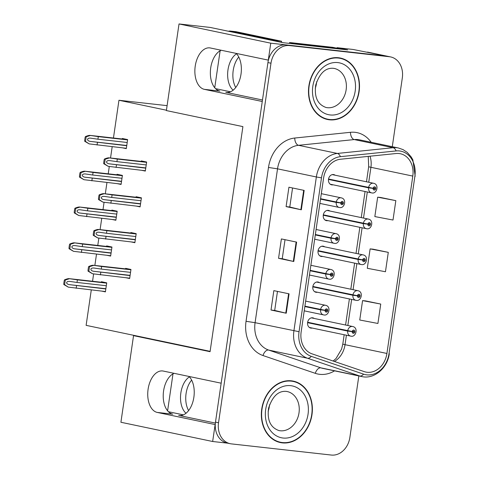 <?xml version="1.0" encoding="UTF-8"?>
<svg xmlns="http://www.w3.org/2000/svg" width="479" height="479" viewBox="0 0 479 479"><rect width="100%" height="100%" fill="white"/><g stroke="black" fill="none" stroke-linecap="round" stroke-linejoin="round"><path stroke-width="0.72" d="M215.364 423.077L178.673 415.383A20.926 12.412 -83.6 0 0 179.368 415.491A20.926 12.412 -83.6 0 0 193.869 397.253A20.926 12.412 -83.6 0 0 189.031 376.458M262.48 99.997L225.801 92.309A20.926 12.412 -83.6 0 0 226.501 92.417A20.926 12.412 -83.6 0 0 241.003 74.179A20.926 12.412 -83.6 0 0 236.165 53.385M212.658 441.5L120.912 422.262L133.545 335.647L210.065 351.688L242.901 126.612L166.381 110.571L179.02 23.95L270.767 43.182L268.294 60.12L210.431 47.99A20.926 12.412 -83.6 0 0 209.736 47.876A20.926 12.412 -83.6 0 0 195.228 66.12A20.926 12.412 -83.6 0 0 204.395 89.357L262.258 101.488L221.166 383.194L163.297 371.063A20.926 12.412 -83.6 0 0 162.603 370.95A20.926 12.412 -83.6 0 0 148.101 389.193A20.926 12.412 -83.6 0 0 157.262 412.431L215.131 424.562L212.658 441.5L227.753 443.183M157.262 412.431L172.751 414.161A20.926 12.412 96.4 0 1 163.584 390.924A20.926 12.412 96.4 0 1 174.057 373.321M319.457 282.646A5.233 4.203 101.8 0 0 318.092 282.023A5.233 4.203 101.8 0 0 317.775 281.975A5.233 4.203 101.8 0 0 312.865 286.478A5.233 4.203 101.8 0 0 315.942 292.262A5.233 4.203 101.8 0 0 316.266 292.316A5.233 4.203 101.8 0 0 317.445 292.244M324.678 246.835A5.233 4.203 101.8 0 0 323.313 246.212A5.233 4.203 101.8 0 0 322.996 246.164A5.233 4.203 101.8 0 0 318.086 250.667A5.233 4.203 101.8 0 0 321.169 256.451A5.233 4.203 101.8 0 0 321.487 256.505A5.233 4.203 101.8 0 0 322.666 256.433M329.905 211.023A5.233 4.203 101.8 0 0 328.54 210.401A5.233 4.203 101.8 0 0 328.223 210.353A5.233 4.203 101.8 0 0 323.313 214.855A5.233 4.203 101.8 0 0 326.391 220.645A5.233 4.203 101.8 0 0 326.714 220.693A5.233 4.203 101.8 0 0 327.893 220.621M335.126 175.212A5.233 4.203 101.8 0 0 333.761 174.59A5.233 4.203 101.8 0 0 333.444 174.542A5.233 4.203 101.8 0 0 328.534 179.044A5.233 4.203 101.8 0 0 331.618 184.834A5.233 4.203 101.8 0 0 331.935 184.882A5.233 4.203 101.8 0 0 333.115 184.81M314.23 318.457A5.233 4.203 101.8 0 0 312.865 317.834A5.233 4.203 101.8 0 0 312.548 317.787A5.233 4.203 101.8 0 0 307.638 322.289A5.233 4.203 101.8 0 0 310.721 328.073A5.233 4.203 101.8 0 0 311.039 328.127A5.233 4.203 101.8 0 0 312.218 328.055M221.19 50.241A20.926 12.412 -83.6 0 0 210.718 67.85A20.926 12.412 -83.6 0 0 219.885 91.088L204.395 89.357M336.959 48.211L337.036 47.672L347.7 49.912L282.915 42.673L210.203 27.435L179.02 23.95M337.036 47.672L353.047 49.463L386.409 56.097L270.767 43.182M392.283 146.7L402.324 77.879A19.615 15.771 101.8 0 0 390.648 56.929L368.567 52.295A19.615 15.771 101.8 0 0 367.375 52.103M390.648 56.929A19.615 15.771 101.8 0 0 389.451 56.738L386.409 56.097A19.615 15.771 101.8 0 1 387.601 56.288A19.615 15.771 101.8 0 0 386.409 56.097L286.466 44.936A19.615 15.771 101.8 0 0 267.935 62.575L215.49 422.107A19.615 15.771 101.8 0 0 227.16 443.057L230.207 443.698A19.615 15.771 101.8 0 0 231.405 443.889L331.342 455.05A19.615 15.771 101.8 0 0 349.874 437.411L358.837 375.943M91.285 289.957L86.118 325.349L210.119 351.341M166.435 110.218L118.954 100.267L167.099 105.643M183.403 414.856L168.428 411.718M230.531 91.782L215.556 88.645M118.954 100.267L113.451 138.012M112.182 146.718L110.535 158.004M109.296 166.482L108.224 173.823M106.955 182.529L105.308 193.815M104.069 202.294L103.003 209.634M101.734 218.34L100.087 229.627M98.848 238.105L97.776 245.446M96.507 254.151L94.86 265.438M93.621 273.916L92.555 281.257M133.545 335.647L137.21 336.054M107.092 255.331L110.637 256.073L111.954 247.026L106.625 245.907L106.548 246.428M112.32 219.52L115.858 220.262L117.181 211.215L111.852 210.095L111.775 210.616M117.541 183.708L121.085 184.451L122.402 175.404L117.074 174.284L117.002 174.805M122.768 147.897L126.306 148.64L127.63 139.593L122.301 138.473L122.223 138.994M101.865 291.142L105.41 291.885L106.733 282.838L101.404 281.718L101.326 282.239M131.33 241.961L134.874 242.703L136.192 233.65L130.863 232.537L130.785 233.051M136.551 206.15L140.096 206.892L141.419 197.839L136.084 196.725L136.012 197.24M141.778 170.338L145.323 171.081L146.64 162.028L141.311 160.914L141.233 161.435M126.103 277.772L129.647 278.515L130.965 269.461L125.636 268.348L125.564 268.863M338.521 57.749A31.386 25.231 101.8 0 0 309.069 84.783A31.386 25.231 101.8 0 0 327.552 119.499A31.386 25.231 101.8 0 0 329.468 119.804A31.386 25.231 101.8 0 0 358.915 92.77A31.386 25.231 101.8 0 0 340.431 58.055A31.386 25.231 101.8 0 0 338.521 57.749M326.043 119.121A31.386 25.231 101.8 0 0 326.421 119.163A31.386 25.231 101.8 0 0 328.175 119.283M291.388 380.823A31.386 25.231 101.8 0 0 261.935 407.857A31.386 25.231 101.8 0 0 280.425 442.572A31.386 25.231 101.8 0 0 282.335 442.877A31.386 25.231 101.8 0 0 311.787 415.844A31.386 25.231 101.8 0 0 293.304 381.128A31.386 25.231 101.8 0 0 291.388 380.823M278.91 442.195A31.386 25.231 101.8 0 0 279.287 442.237A31.386 25.231 101.8 0 0 281.041 442.356M399.067 153.531A20.926 16.819 -78.2 0 1 400.342 153.735A20.926 16.819 -78.2 0 1 412.796 176.086L386.918 353.46A20.926 16.819 -78.2 0 1 365.878 372.069A20.926 16.819 -78.2 0 1 364.291 371.638L312.009 353.843A20.926 16.819 -78.2 0 1 301.147 331.929L323.588 178.08A20.926 16.819 -78.2 0 1 340.395 159.256L396.115 153.519A20.926 16.819 -78.2 0 1 399.067 153.531M399.444 150.945A23.543 18.926 101.8 0 0 396.121 150.933L340.407 156.669A23.543 18.926 101.8 0 0 321.493 177.847L299.052 331.696A23.543 18.926 101.8 0 0 311.272 356.352L363.561 374.141A23.543 18.926 101.8 0 0 389.008 353.694L414.886 176.32A23.543 18.926 101.8 0 0 399.444 150.945M380.745 304.069L362.579 300.608L359.747 320.002L377.913 323.463L380.745 304.069L365.513 300.896M395.834 200.641L377.668 197.18L374.835 216.574L393.002 220.035L395.834 200.641L380.601 197.468M388.289 252.355L370.123 248.894L367.291 268.288L385.457 271.749L388.289 252.355L373.057 249.182M389.451 56.738L289.508 45.577A19.615 15.771 101.8 0 0 270.982 63.216L218.532 422.747A19.615 15.771 101.8 0 0 230.207 443.698M301.327 209.796L286.101 206.605L288.927 187.217L304.159 190.408L301.327 209.796L300.86 209.694L303.692 190.307M286.238 313.224L271.012 310.033L273.838 290.639L289.071 293.831L286.238 313.224L285.777 313.122L288.603 293.735M293.783 261.51L278.556 258.319L281.383 238.925L296.615 242.117L293.783 261.51L293.316 261.408L296.148 242.021M278.556 258.319L282.239 258.732M285.017 239.692L282.239 258.738L293.316 261.408M271.012 310.033L274.701 310.446L285.777 313.122M286.101 206.605L289.783 207.018L300.86 209.694M370.123 248.894L373.213 249.194M377.668 197.18L380.757 197.486M362.579 300.608L365.669 300.908M289.783 207.024L292.561 187.978M274.695 310.452L277.473 291.4M293.783 381.571A31.386 25.231 101.8 0 0 291.765 380.865M340.916 58.498A31.386 25.231 101.8 0 0 338.898 57.791M130.072 275.587L93.459 271.252C91.77 270.904 90.908 270.228 90.872 269.228C91.196 268.282 92.213 267.881 93.926 268.018L101.261 269.084L101.638 266.498L93.243 265.258L130.965 269.467L93.357 265.276C92.483 265.162 90.944 265.564 88.747 266.486A3.269 1.94 -83.6 0 0 88.37 267.815L88.082 269.755A3.269 1.94 -83.6 0 0 88.064 271.156L92.513 273.754L129.695 278.173M304.848 306.56L320.565 309.853L325.103 310.404A1.635 1.311 101.8 0 0 326.187 312.098A1.635 1.311 101.8 0 0 327.726 310.626A1.635 1.311 101.8 0 0 326.654 308.865A1.635 1.311 101.8 0 0 325.121 310.26L325.9 310.392A0.653 0.527 -78.2 0 1 326.941 310.566A0.653 0.527 -78.2 0 1 325.894 310.452L325.103 310.404M304.889 306.249L323.846 310.045M325.121 310.26L320.625 309.434A4.904 3.94 -78.2 0 1 325.223 305.231A4.904 3.94 -78.2 0 1 325.522 305.279C331.522 306.326 328.869 316.224 323.918 314.948L323.511 314.883A4.904 3.94 -78.2 0 1 320.565 309.853M304.907 306.135L320.625 309.434M324.493 310.158L325.894 310.452M130.923 269.767L101.638 266.498M130.545 272.353L101.261 269.084M100.788 272.312L100.41 274.898M93.74 265.354L89.519 266.647L88.837 271.318L88.064 271.156M89.519 266.647L88.747 266.486M88.837 271.318L92.513 273.754M105.841 288.957L69.221 284.628C67.533 284.275 66.671 283.604 66.635 282.604C66.958 281.652 67.976 281.251 69.695 281.395L77.023 282.454L77.4 279.868L69.006 278.628L106.733 282.844L69.126 278.646C68.246 278.533 66.707 278.934 64.509 279.862A3.269 1.94 -83.6 0 0 64.132 281.185L63.851 283.125A3.269 1.94 -83.6 0 0 63.827 284.532L68.275 287.131L105.464 291.543M307.584 322.672L347.676 331.079L352.215 331.63A1.635 1.311 101.8 0 0 353.292 333.318A1.635 1.311 101.8 0 0 354.837 331.851A1.635 1.311 101.8 0 0 353.765 330.085A1.635 1.311 101.8 0 0 352.233 331.486L353.011 331.618A0.653 0.527 -78.2 0 1 354.047 331.785A0.653 0.527 -78.2 0 1 352.999 331.672L352.215 331.63M307.626 322.361L350.951 331.264M352.233 331.486L347.736 330.654A4.904 3.94 -78.2 0 1 352.334 326.456A4.904 3.94 -78.2 0 1 352.634 326.504C358.633 327.552 355.975 337.45 351.029 336.168L350.622 336.102A4.904 3.94 -78.2 0 1 347.676 331.079M307.644 322.253L347.736 330.654M351.598 331.378L352.999 331.672M106.685 283.137L77.4 279.868M106.308 285.724L77.023 282.454M76.55 285.688L76.173 288.274M69.503 278.724L65.282 280.023L64.599 284.694L63.827 284.532M65.282 280.023L64.509 279.862M64.599 284.694L68.275 287.131M135.3 239.775L98.68 235.44C96.998 235.093 96.135 234.417 96.093 233.417C96.417 232.471 97.435 232.07 99.153 232.213L106.482 233.273L106.859 230.686L98.464 229.447L136.192 233.656L98.584 229.465C97.704 229.351 96.165 229.752 93.968 230.674A3.269 1.94 -83.6 0 0 93.591 232.004L93.309 233.944A3.269 1.94 -83.6 0 0 93.285 235.345L97.734 237.943L134.922 242.362M310.069 270.749L325.792 274.042L330.324 274.593A1.635 1.311 101.8 0 0 331.408 276.287A1.635 1.311 101.8 0 0 332.953 274.814A1.635 1.311 101.8 0 0 331.881 273.054A1.635 1.311 101.8 0 0 330.348 274.455L331.127 274.581A0.653 0.527 -78.2 0 1 332.163 274.754A0.653 0.527 -78.2 0 1 331.115 274.641L330.324 274.593M310.117 270.437L329.067 274.233M330.348 274.455L325.852 273.623A4.904 3.94 -78.2 0 1 330.45 269.42A4.904 3.94 -78.2 0 1 330.75 269.467C336.749 270.521 334.091 280.419 329.145 279.137L328.732 279.071A4.904 3.94 -78.2 0 1 325.792 274.042M310.129 270.324L325.852 273.623M329.714 274.347L331.115 274.641M136.15 233.956L106.859 230.686M135.773 236.542L106.482 233.273M106.015 236.506L105.637 239.087M98.961 229.543L94.74 230.836L94.058 235.506L93.285 235.345M94.74 230.836L93.968 230.674M94.058 235.506L97.734 237.943M140.521 203.964L103.907 199.629C102.219 199.282 101.356 198.605 101.32 197.605C101.644 196.659 102.662 196.258 104.374 196.402L111.709 197.462L112.086 194.875L103.692 193.636L141.413 197.845L103.805 193.654C102.931 193.54 101.392 193.941 99.195 194.863A3.269 1.94 -83.6 0 0 98.818 196.192L98.53 198.132A3.269 1.94 -83.6 0 0 98.512 199.533L102.961 202.138L140.143 206.551M315.296 234.938L331.013 238.231L335.551 238.782A1.635 1.311 101.8 0 0 336.635 240.476A1.635 1.311 101.8 0 0 338.174 239.003A1.635 1.311 101.8 0 0 337.102 237.243A1.635 1.311 101.8 0 0 335.569 238.644L336.348 238.77A0.653 0.527 -78.2 0 1 337.39 238.943A0.653 0.527 -78.2 0 1 336.342 238.829L335.551 238.782M315.338 234.626L334.294 238.422M335.569 238.644L331.073 237.812A4.904 3.94 -78.2 0 1 335.671 233.608A4.904 3.94 -78.2 0 1 335.971 233.656C341.97 234.71 339.318 244.607 334.366 243.326L333.959 243.26A4.904 3.94 -78.2 0 1 331.013 238.231M315.356 234.512L331.073 237.812M334.941 238.536L336.342 238.829M141.371 198.144L112.086 194.875M140.994 200.731L111.709 197.462M111.236 200.695L110.859 203.276M104.188 193.732L99.967 195.025L99.285 199.695L98.512 199.533M99.967 195.025L99.195 194.863M99.285 199.695L102.961 202.138M145.748 168.153L109.128 163.818C107.446 163.471 106.583 162.794 106.548 161.794C106.865 160.848 107.883 160.447 109.601 160.591L116.93 161.651L117.307 159.064L108.913 157.825L146.64 162.034M320.517 199.126L336.24 202.419L340.773 202.97A1.635 1.311 101.8 0 0 341.856 204.665A1.635 1.311 101.8 0 0 343.401 203.192A1.635 1.311 101.8 0 0 342.329 201.431A1.635 1.311 101.8 0 0 340.797 202.833L341.575 202.958A0.653 0.527 -78.2 0 1 342.611 203.132A0.653 0.527 -78.2 0 1 341.563 203.018L340.773 202.97M320.565 198.815L339.515 202.611M340.797 202.833L336.3 202A4.904 3.94 -78.2 0 1 340.898 197.797A4.904 3.94 -78.2 0 1 341.198 197.845C347.197 198.899 344.539 208.796 339.593 207.515L339.18 207.449A4.904 3.94 -78.2 0 1 336.24 202.419M320.583 198.701L336.3 202M340.162 202.725L341.563 203.018M109.41 157.92L105.188 159.214L104.506 163.884L108.188 166.327L103.733 163.722A3.269 1.94 -83.6 0 1 103.757 162.321L104.039 160.381A3.269 1.94 -83.6 0 1 104.416 159.052C106.613 158.13 108.152 157.729 109.032 157.842L146.64 162.04M145.371 170.74L108.188 166.327M146.598 162.333L117.307 159.064M146.221 164.92L116.93 161.651M116.463 164.884L116.086 167.47M104.506 163.884L103.733 163.722M105.188 159.214L104.416 159.052M111.062 253.146L74.443 248.817C72.76 248.463 71.898 247.793 71.862 246.793C72.179 245.841 73.203 245.44 74.916 245.583L82.25 246.643L82.627 244.056L74.233 242.817L111.954 247.032L74.347 242.835C73.467 242.721 71.934 243.122 69.736 244.051A3.269 1.94 -83.6 0 0 69.353 245.374L69.072 247.314A3.269 1.94 -83.6 0 0 69.054 248.721L73.503 251.319L110.685 255.732M312.805 286.861L352.897 295.268L357.436 295.818A1.635 1.311 101.8 0 0 358.52 297.507A1.635 1.311 101.8 0 0 360.058 296.04A1.635 1.311 101.8 0 0 358.987 294.28A1.635 1.311 101.8 0 0 357.454 295.675L358.232 295.806A0.653 0.527 -78.2 0 1 359.274 295.974A0.653 0.527 -78.2 0 1 358.226 295.86L357.436 295.818M312.853 286.55L356.178 295.453M357.454 295.675L352.957 294.842A4.904 3.94 -78.2 0 1 357.556 290.645A4.904 3.94 -78.2 0 1 357.855 290.693C363.854 291.741 361.202 301.638 356.25 300.357L355.843 300.297A4.904 3.94 -78.2 0 1 352.897 295.268M312.871 286.442L352.957 294.842M356.825 295.567L358.226 295.86M111.912 247.332L82.627 244.056M111.535 249.912L82.25 246.643M81.777 249.876L81.4 252.463M74.73 242.913L70.503 244.212L69.826 248.882L69.054 248.721M70.503 244.212L69.736 244.051M69.826 248.882L73.503 251.319M116.289 217.334L79.67 213.005C77.981 212.658 77.119 211.981 77.083 210.982C77.406 210.03 78.424 209.628 80.143 209.772L87.471 210.832L87.849 208.245L79.454 207.006L117.181 211.221M318.032 251.05L358.124 259.456L362.663 260.007A1.635 1.311 101.8 0 0 363.741 261.696A1.635 1.311 101.8 0 0 365.285 260.229A1.635 1.311 101.8 0 0 364.214 258.468A1.635 1.311 101.8 0 0 362.681 259.863L363.459 259.995A0.653 0.527 -78.2 0 1 364.495 260.163A0.653 0.527 -78.2 0 1 363.453 260.049L362.663 260.007M318.074 250.739L361.4 259.642M362.681 259.863L358.184 259.031A4.904 3.94 -78.2 0 1 362.783 254.834A4.904 3.94 -78.2 0 1 363.082 254.882C369.081 255.93 366.423 265.827 361.477 264.546L361.07 264.486A4.904 3.94 -78.2 0 1 358.124 259.456M318.098 250.631L358.184 259.031M362.052 259.756L363.453 260.049M79.951 207.102L75.73 208.401L75.047 213.071L78.724 215.508L74.275 212.91A3.269 1.94 -83.6 0 1 74.299 211.502L74.58 209.568A3.269 1.94 -83.6 0 1 74.958 208.239C77.155 207.317 78.694 206.91 79.574 207.024L117.181 211.227M115.912 219.921L78.724 215.508M117.133 211.52L87.849 208.245M116.756 214.101L87.471 210.832M86.998 214.065L86.621 216.652M75.047 213.071L74.275 212.91M75.73 208.401L74.958 208.239M121.51 181.523L84.891 177.194C83.208 176.847 82.346 176.17 82.31 175.17C82.627 174.218 83.651 173.817 85.364 173.961L92.698 175.021L93.076 172.434L84.681 171.195L122.402 175.41L84.795 171.213C83.915 171.099 82.382 171.506 80.185 172.428A3.269 1.94 -83.6 0 0 79.801 173.757L79.52 175.691A3.269 1.94 -83.6 0 0 79.502 177.098L83.951 179.697L121.133 184.11M323.253 215.245L363.345 223.645L367.884 224.196A1.635 1.311 101.8 0 0 368.968 225.884A1.635 1.311 101.8 0 0 370.512 224.417A1.635 1.311 101.8 0 0 369.435 222.657A1.635 1.311 101.8 0 0 367.908 224.052L368.68 224.184A0.653 0.527 -78.2 0 1 369.722 224.352A0.653 0.527 -78.2 0 1 368.674 224.244L367.884 224.196M323.301 214.927L366.627 223.837M367.908 224.052L363.405 223.22A4.904 3.94 -78.2 0 1 368.004 219.023A4.904 3.94 -78.2 0 1 368.303 219.071C374.303 220.118 371.65 230.016 366.698 228.74L366.291 228.675A4.904 3.94 -78.2 0 1 363.345 223.645M323.319 214.82L363.405 223.22M367.273 223.944L368.674 224.244M122.361 175.709L93.076 172.434M121.983 178.29L92.698 175.021M92.225 178.254L91.848 180.84M85.178 171.296L80.957 172.59L80.274 177.26L79.502 177.098M80.957 172.59L80.185 172.428M80.274 177.26L83.951 179.697M126.737 145.712L90.118 141.383C88.429 141.036 87.573 140.359 87.531 139.359C87.855 138.407 88.872 138.006 90.591 138.15L97.92 139.209L98.297 136.629L89.902 135.383L127.63 139.599L90.022 135.401C89.142 135.288 87.603 135.695 85.406 136.617A3.269 1.94 -83.6 0 0 85.028 137.946L84.747 139.886A3.269 1.94 -83.6 0 0 84.723 141.287L89.172 143.886L126.36 148.298M328.48 179.433L368.573 187.834L373.111 188.385A1.635 1.311 101.8 0 0 374.189 190.079A1.635 1.311 101.8 0 0 375.734 188.606A1.635 1.311 101.8 0 0 374.662 186.846A1.635 1.311 101.8 0 0 373.129 188.241L373.907 188.373A0.653 0.527 -78.2 0 1 374.943 188.546A0.653 0.527 -78.2 0 1 373.901 188.433L373.111 188.385M328.522 179.116L371.854 188.025M373.129 188.241L368.632 187.415A4.904 3.94 -78.2 0 1 373.231 183.212A4.904 3.94 -78.2 0 1 373.53 183.259C379.53 184.307 376.871 194.205 371.926 192.929L371.518 192.863A4.904 3.94 -78.2 0 1 368.573 187.834M328.546 179.008L368.632 187.415M372.5 188.139L373.901 188.433M127.582 139.898L98.297 136.629M127.204 142.485L97.92 139.209M97.447 142.443L97.069 145.029M90.399 135.485L86.178 136.778L85.496 141.449L84.723 141.287M86.178 136.778L85.406 136.617M85.496 141.449L89.172 143.886M235.746 87.501A19.944 11.831 96.4 0 1 233.213 70.419A19.944 11.831 96.4 0 1 238.776 57.043M236.56 53.792A19.944 11.831 -83.6 0 0 227.98 69.832A19.944 11.831 -83.6 0 0 233.159 90.178M276.293 41.284A13.077 7.754 96.4 0 1 276.371 40.673L281.604 41.26L236.075 31.71A13.077 7.754 -83.6 0 0 235.638 31.644L230.405 31.057A13.077 7.754 -83.6 0 0 228.441 31.255M281.604 41.26A13.077 7.754 -83.6 0 0 281.472 42.374M276.371 40.673L230.842 31.129A13.077 7.754 -83.6 0 0 230.405 31.057M220.13 50.774L214.736 87.741M293.358 43.84A13.077 10.514 101.8 0 0 293.405 43.32L336.312 48.11A13.077 10.514 -78.2 0 1 337.108 48.241A13.077 10.514 -78.2 0 1 339.168 48.954M337.108 48.241L333.306 47.439A13.077 10.514 101.8 0 0 332.504 47.313L289.597 42.523L293.405 43.32M289.502 43.409A13.077 10.514 101.8 0 0 289.597 42.523M188.618 410.575A19.944 11.831 96.4 0 1 186.086 393.493A19.944 11.831 96.4 0 1 191.642 380.116M189.427 376.865A19.944 11.831 -83.6 0 0 180.852 392.906A19.944 11.831 -83.6 0 0 186.032 413.251M172.997 373.848L167.602 410.814M338.473 58.073A31.063 24.968 -78.2 0 1 340.365 58.372A31.063 24.968 -78.2 0 1 358.657 92.728A31.063 24.968 -78.2 0 1 329.516 119.481A31.063 24.968 -78.2 0 1 327.618 119.175A31.063 24.968 -78.2 0 1 309.326 84.825A31.063 24.968 -78.2 0 1 338.473 58.073M336.767 57.63A31.063 24.968 -78.2 0 1 337.318 57.737L340.365 58.372M316.649 81.711A19.944 16.035 -78.2 0 1 315.272 88.28M327.618 119.175L324.576 118.541A31.063 24.968 -78.2 0 1 324.026 118.415M291.34 381.146A31.063 24.968 -78.2 0 1 293.232 381.446A31.063 24.968 -78.2 0 1 311.524 415.802A31.063 24.968 -78.2 0 1 282.382 442.554A31.063 24.968 -78.2 0 1 280.49 442.249A31.063 24.968 -78.2 0 1 262.199 407.898A31.063 24.968 -78.2 0 1 291.34 381.146M289.633 380.703A31.063 24.968 -78.2 0 1 290.19 380.811L293.232 381.446M269.515 404.785A19.944 16.035 -78.2 0 1 268.138 411.353M280.49 442.249L277.443 441.614A31.063 24.968 -78.2 0 1 276.892 441.488M178.673 415.383L180.068 415.538M225.801 92.309L227.202 92.465M412.796 176.086L370.92 167.309A20.926 16.819 101.8 0 0 370.022 156.208M334.558 370.848A32.698 26.285 -78.2 0 1 319.774 374.333A32.698 26.285 -78.2 0 1 315.302 373.339L263.019 355.544A32.698 26.285 -78.2 0 1 246.044 321.301L268.485 167.452A32.698 26.285 -78.2 0 1 294.747 138.036L350.466 132.306A32.698 26.285 -78.2 0 1 371.165 142.275M268.485 167.452L277.527 168.836L316.356 176.973A26.159 21.028 -78.2 0 1 337.366 153.442L393.085 147.712A26.159 21.028 -78.2 0 1 396.774 147.724A26.159 21.028 -78.2 0 1 398.372 147.975L359.537 139.838A26.159 21.028 101.8 0 0 357.945 139.581A26.159 21.028 101.8 0 0 354.25 139.569L298.537 145.305A26.159 21.028 101.8 0 0 277.527 168.836L255.079 322.684A26.159 21.028 101.8 0 0 268.665 350.077L320.948 367.872A26.159 21.028 101.8 0 0 322.93 368.411L361.759 376.554A26.159 21.028 -78.2 0 1 359.777 376.009L307.494 358.22A26.159 21.028 -78.2 0 1 293.914 330.821L316.356 176.973L321.493 177.847M396.121 150.933A6.538 3.766 84.1 0 0 393.085 147.712L354.25 139.569A6.538 3.766 -95.9 0 1 350.466 132.306M299.052 331.696L255.079 322.684L246.044 321.301M311.272 356.352A6.538 3.874 108.8 0 1 307.494 358.22L268.665 350.077A6.538 3.874 -71.2 0 0 263.019 355.544M294.747 138.036A6.538 3.766 -95.9 0 0 298.537 145.305L337.366 153.442A6.538 3.766 84.1 0 1 340.407 156.669M363.561 374.141A6.538 3.874 108.8 0 1 359.777 376.009L320.948 367.872A6.538 3.874 -71.2 0 0 315.302 373.339M389.008 353.694L414.886 176.32M289.508 45.577L286.466 44.936M270.982 63.216L267.935 62.575M218.532 422.747L215.49 422.107M334.402 361.465A20.926 16.819 101.8 0 0 345.042 344.682L346.419 335.222M386.918 353.46L345.042 344.682A11.771 0.539 8.3 0 1 342.814 344.036L344.167 334.755M347.838 325.498L351.646 299.417M353.065 289.687L356.867 263.606M358.286 253.876L362.094 227.794M363.513 218.065L367.315 191.983M368.734 182.259L370.92 167.309A11.771 0.539 8.3 0 1 368.686 166.662L368.249 156.388M130.108 275.347L93.459 271.252M323.81 314.931A4.904 3.94 -78.2 0 1 323.511 314.883L304.219 310.835M105.871 288.717L69.221 284.628M350.915 336.15A4.904 3.94 -78.2 0 1 350.622 336.102L309.356 327.456M135.335 239.536L98.68 235.44M329.031 279.119A4.904 3.94 -78.2 0 1 328.732 279.071L309.446 275.024M140.557 203.725L103.907 199.629M334.258 243.308A4.904 3.94 -78.2 0 1 333.959 243.26L314.667 239.213M145.784 167.913L109.128 163.818M339.479 207.497A4.904 3.94 -78.2 0 1 339.18 207.449L319.894 203.407M111.098 252.906L74.443 248.817M356.142 300.345A4.904 3.94 -78.2 0 1 355.843 300.297L314.577 291.645M116.319 217.095L79.67 213.005M361.37 264.534A4.904 3.94 -78.2 0 1 361.07 264.486L319.804 255.834M121.546 181.284L84.891 177.194M366.591 228.722A4.904 3.94 -78.2 0 1 366.291 228.675L325.025 220.023M126.773 145.472L90.118 141.383M371.818 192.911A4.904 3.94 -78.2 0 1 371.518 192.863L330.253 184.211M332.504 47.313L336.312 48.11M230.842 31.129L236.075 31.71M334.276 68.455L333.282 68.299C325.445 67.707 319.595 73.293 315.727 85.058C314.122 97.015 317.577 104.494 326.091 107.5A19.944 16.035 101.8 0 0 327.313 107.691A19.944 16.035 101.8 0 0 346.024 90.513A19.944 16.035 101.8 0 0 334.276 68.455A19.944 16.035 101.8 0 0 333.432 68.311M337.815 62.593A26.483 21.292 -78.2 0 1 355.184 91.142A26.483 21.292 -78.2 0 1 330.175 114.954A26.483 21.292 -78.2 0 1 312.799 86.412A26.483 21.292 -78.2 0 1 337.815 62.593M287.149 391.529L286.149 391.373C278.311 390.78 272.461 396.367 268.599 408.132C266.989 420.089 270.449 427.567 278.964 430.573A19.944 16.035 101.8 0 0 280.179 430.765A19.944 16.035 101.8 0 0 298.89 413.587A19.944 16.035 101.8 0 0 287.149 391.529A19.944 16.035 101.8 0 0 286.298 391.385M290.681 385.667A26.483 21.292 -78.2 0 1 308.051 414.215A26.483 21.292 -78.2 0 1 283.041 438.028A26.483 21.292 -78.2 0 1 265.671 409.485A26.483 21.292 -78.2 0 1 290.681 385.667M361.759 376.554C374.129 379.548 387.559 368.117 389.295 353.652M415.173 176.278L412.868 159.878L411.293 157.076L407.252 152.418L403.114 149.64L398.372 147.975M345.587 325.025L349.389 298.944M350.808 289.214L354.616 263.133M356.035 253.403L359.837 227.321M361.256 217.598L365.064 191.51M366.483 181.786L368.686 166.662M333.121 361.028L336.001 358.555L341.581 349.143L342.814 344.036M305.638 301.111L325.522 305.279M311.368 317.852L352.634 326.504M310.865 265.3L330.75 269.467M316.086 229.489L335.971 233.656M321.313 193.678L341.198 197.845M316.595 282.041L357.855 290.693M321.816 246.23L363.082 254.882M327.043 210.425L368.303 219.071M332.264 174.613L373.53 183.259"/></g></svg>
